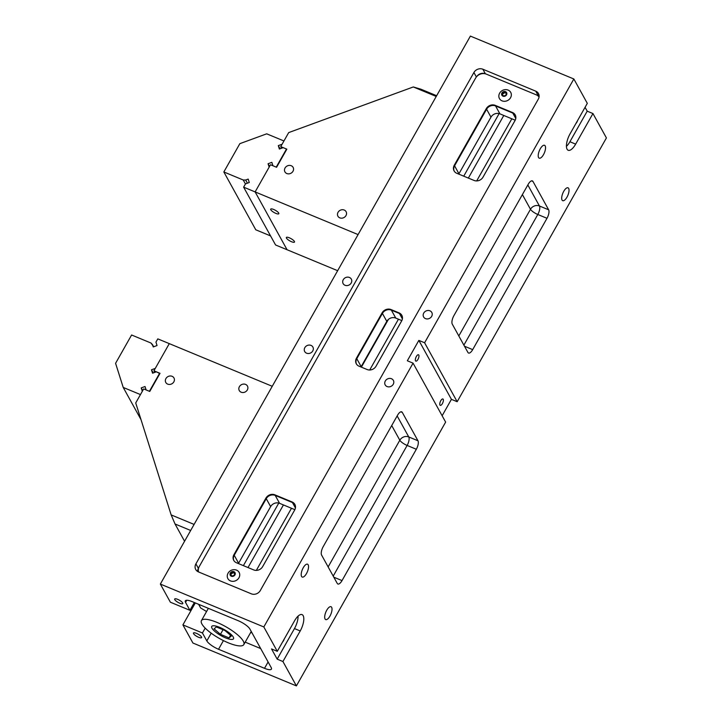 <?xml version="1.0" encoding="UTF-8"?>
<svg xmlns="http://www.w3.org/2000/svg" width="722" height="722" viewBox="0 0 722 722"><rect width="100%" height="100%" fill="white"/><g stroke="black" fill="none" stroke-linecap="round" stroke-linejoin="round"><path stroke-width="1.08" d="M250.543 632.698A27.057 7.428 -150.5 0 0 251.879 632.607M207.828 608.114A27.057 7.428 -150.5 0 0 208.162 608.709M229.064 637.905L231.347 636.01L224.993 630.541L216.365 626.958L214.091 628.862L220.436 634.331L229.064 637.905L230.535 635.315M223.044 629.728L220.436 634.331M326.75 610.225A6.967 2.735 112.5 0 0 325.694 619.584A6.967 2.735 112.5 0 0 329.972 616.065A6.967 2.735 112.5 0 0 331.028 606.715A6.967 2.735 112.5 0 0 326.75 610.225M303.258 567.718A6.967 2.735 112.5 0 0 302.202 577.068A6.967 2.735 112.5 0 0 306.489 573.557A6.967 2.735 112.5 0 0 307.536 564.198A6.967 2.735 112.5 0 0 303.258 567.718M540.264 148.813A6.967 2.735 112.5 0 0 539.208 158.163A6.967 2.735 112.5 0 0 543.495 154.652A6.967 2.735 112.5 0 0 544.541 145.293A6.967 2.735 112.5 0 0 540.264 148.813M563.747 191.321A6.967 2.735 112.5 0 0 562.7 200.68A6.967 2.735 112.5 0 0 566.978 197.16A6.967 2.735 112.5 0 0 568.034 187.81A6.967 2.735 112.5 0 0 563.747 191.321M282.537 642.038A3.448 1.354 112.5 0 0 283.484 640.766A3.448 1.354 112.5 0 0 284.197 639.096M440.781 400.719A3.448 1.354 112.5 0 0 440.258 405.349A3.448 1.354 112.5 0 0 442.378 403.607A3.448 1.354 112.5 0 0 442.902 398.977A3.448 1.354 112.5 0 0 440.781 400.719M416.359 356.506A3.448 1.354 112.5 0 0 415.836 361.135A3.448 1.354 112.5 0 0 417.957 359.394A3.448 1.354 112.5 0 0 418.48 354.764A3.448 1.354 112.5 0 0 416.359 356.506M575.912 123.498A3.448 1.354 112.5 0 0 576.851 122.235A3.448 1.354 112.5 0 0 577.573 120.565M311.002 345.387A4.666 4.097 -28.9 0 0 305.677 346.551A4.666 4.097 -28.9 0 0 304.711 351.551A4.666 4.097 -28.9 0 0 306.588 353.193A4.666 4.097 -28.9 0 0 311.913 352.038A4.666 4.097 -28.9 0 0 312.879 347.038A4.666 4.097 -28.9 0 0 311.002 345.387M349.439 277.456A4.666 4.097 -28.9 0 0 344.105 278.62A4.666 4.097 -28.9 0 0 343.14 283.62A4.666 4.097 -28.9 0 0 345.017 285.271A4.666 4.097 -28.9 0 0 350.35 284.107A4.666 4.097 -28.9 0 0 351.316 279.107A4.666 4.097 -28.9 0 0 349.439 277.456M391.477 378.734A4.666 4.097 -28.9 0 0 386.153 379.898A4.666 4.097 -28.9 0 0 385.187 384.898A4.666 4.097 -28.9 0 0 387.064 386.55A4.666 4.097 -28.9 0 0 392.389 385.386A4.666 4.097 -28.9 0 0 393.355 380.386A4.666 4.097 -28.9 0 0 391.477 378.734M429.915 310.803A4.666 4.097 -28.9 0 0 424.59 311.967A4.666 4.097 -28.9 0 0 423.615 316.967A4.666 4.097 -28.9 0 0 425.493 318.619A4.666 4.097 -28.9 0 0 430.826 317.454A4.666 4.097 -28.9 0 0 431.792 312.455A4.666 4.097 -28.9 0 0 429.915 310.803M196.447 633.356A4.666 1.282 -150.5 0 0 193.46 633.023A4.666 1.282 -150.5 0 0 198.604 637.273A4.666 1.282 -150.5 0 0 201.591 637.616A4.666 1.282 -150.5 0 0 196.447 633.356M177.657 599.35A4.666 1.282 -150.5 0 0 174.679 599.007A4.666 1.282 -150.5 0 0 179.814 603.258A4.666 1.282 -150.5 0 0 182.801 603.601A4.666 1.282 -150.5 0 0 177.657 599.35M442.135 415.755L451.421 399.338L418.85 340.396L407.325 360.774L413.065 363.157L445.636 422.099L296.39 685.9L282.925 661.523L300.217 630.956A12.175 4.774 112.5 0 0 302.058 614.612A12.175 4.774 112.5 0 0 294.585 620.758L277.284 651.325L263.819 626.949L160.347 584.071L470.383 36.1L573.846 78.978L424.599 342.769L457.17 401.721L606.417 137.929L592.952 113.553L575.651 144.12A12.175 4.774 112.5 0 1 568.178 150.266A12.175 4.774 112.5 0 1 570.019 133.922L587.311 103.354L573.846 78.978M413.065 363.157L263.819 626.949M397.154 415.926L408.769 436.954L417.966 440.763L402.307 412.424A6.76 2.653 -67.5 0 0 401.694 411.838A6.76 2.653 -67.5 0 0 397.542 415.249L323.239 546.581A6.76 2.653 -67.5 0 0 321.597 555.074L337.255 583.421A6.76 2.653 -67.5 0 0 337.869 584.008A6.76 2.653 -67.5 0 0 342.02 580.587L416.332 449.255L407.127 445.447A6.76 1.859 29.5 0 1 399.817 440.23L391.712 425.556M417.966 440.763A6.76 2.653 -67.5 0 1 416.332 449.255M527.827 184.967L539.442 205.987L548.639 209.804L532.98 181.457L531.518 180.852M548.639 209.804A6.76 2.653 -67.5 0 1 546.996 218.297L537.8 214.488A6.76 1.859 29.5 0 1 530.489 209.272L522.385 194.588M464.49 346.226L472.693 349.628L546.996 218.297M472.693 349.628A6.76 2.653 -67.5 0 1 468.542 353.04A6.76 2.653 -67.5 0 1 467.928 352.453L452.27 324.115A6.76 2.653 -67.5 0 1 453.912 315.622L528.215 184.29A6.76 2.653 -67.5 0 1 532.367 180.87A6.76 2.653 -67.5 0 1 532.98 181.457M294.865 509.669L279.585 503.333A6.76 5.938 -28.9 0 0 270.633 506.609L238.603 563.223A6.76 5.938 -28.9 0 0 238.413 563.575M515.21 120.195L499.931 113.868A6.76 5.938 -28.9 0 0 490.978 117.145L458.948 173.758A6.76 5.938 -28.9 0 0 458.768 174.11M401.838 320.595L395.755 318.077A6.76 5.938 -28.9 0 0 386.802 321.353L361.18 366.641A6.76 5.938 -28.9 0 0 360.991 366.993M476.691 76.595A6.76 5.938 151.1 0 1 485.364 73.761L485.897 73.978M197.584 571.463A6.76 5.938 151.1 0 1 198.415 568.404L198.604 568.07M536.69 95.024L538.251 95.674A6.76 5.938 151.1 0 1 539.126 96.125M356.469 364.068A6.76 5.938 151.1 0 1 356.794 358.699L382.416 313.42A6.76 5.938 151.1 0 1 391.369 310.135L399.41 313.474A6.76 5.938 151.1 0 1 401.964 315.586A6.76 5.938 -28.9 0 0 399.41 313.474L391.369 310.135A6.76 5.938 -28.9 0 0 382.416 313.42L356.794 358.699A6.76 5.938 -28.9 0 0 356.469 364.068M454.246 171.186A6.76 5.938 151.1 0 1 454.571 165.816L486.601 109.212A6.76 5.938 151.1 0 1 495.545 105.935L512.791 113.074A6.76 5.938 151.1 0 1 515.346 115.186A6.76 5.938 -28.9 0 0 512.791 113.074L495.545 105.935A6.76 5.938 -28.9 0 0 486.601 109.212L454.571 165.816A6.76 5.938 -28.9 0 0 454.246 171.186M233.901 560.651A6.76 5.938 151.1 0 1 234.217 555.29L266.247 498.676A6.76 5.938 151.1 0 1 275.199 495.4L292.446 502.548A6.76 5.938 151.1 0 1 294.991 504.66A6.76 5.938 -28.9 0 0 292.446 502.548L275.199 495.4A6.76 5.938 -28.9 0 0 266.247 498.676L234.217 555.29A6.76 5.938 -28.9 0 0 233.901 560.651M451.421 399.338L457.17 401.721M296.39 685.9L192.918 643.022L182.901 624.882L202.44 632.986L206.826 640.919L211.194 633.194M566.427 146.358A12.175 4.774 112.5 0 0 569.911 141.738L587.203 111.17L585.073 107.316M587.203 111.17L592.952 113.553M277.284 651.325L271.535 648.943L277.176 659.141L282.925 661.523M186.727 600.262L185.536 602.374L189.913 610.307L170.374 602.211L160.347 584.071M185.536 602.374A10.821 2.969 29.5 0 1 185.31 600.857A10.821 2.969 29.5 0 1 192.223 601.652L238.215 620.703A10.821 2.969 29.5 0 1 249.911 629.052L271.21 667.597A10.821 2.969 29.5 0 1 271.427 669.113A10.821 2.969 29.5 0 1 264.514 668.319L268.106 661.975M223.432 640.604L218.531 649.268L264.514 668.319M218.531 649.268A10.821 2.969 29.5 0 1 206.826 640.919M195.319 602.933L182.901 624.882M418.85 340.396L424.599 342.769M473.912 72.507A6.76 5.938 151.1 0 1 482.865 69.222L535.742 91.143A6.76 5.938 151.1 0 1 538.459 93.526A6.76 5.938 151.1 0 1 538.287 99.185L260.29 590.542A6.76 5.938 151.1 0 1 251.337 593.827L198.451 571.905A6.76 5.938 151.1 0 1 195.734 569.523A6.76 5.938 151.1 0 1 195.906 563.864L473.912 72.507L476.376 76.965M511.835 118.796L476.682 180.924M398.454 319.196L369.709 369.989M291.48 508.27L256.337 570.389M503.785 115.466L468.352 178.081M388.382 319.44L361.379 367.155M283.43 504.931L248.007 567.546M202.44 632.986L205.192 628.122M499.137 113.598L463.732 176.168M278.782 503.063L243.386 565.633M194.326 602.518L189.913 610.307M328.14 566.923L399.817 440.23A6.76 5.938 -28.9 0 1 408.769 436.954A6.76 2.653 -67.5 0 1 407.127 445.447L333.212 576.102M458.813 335.956L530.489 209.272A6.76 5.938 -28.9 0 1 539.442 205.987A6.76 2.653 -67.5 0 1 537.8 214.488L463.885 345.134M277.176 659.141L294.468 628.573A12.175 4.774 112.5 0 0 298.06 616.137M225.517 637.851A12.518 3.439 -150.5 0 0 233.513 638.762A12.518 3.439 -150.5 0 0 219.723 627.364A12.518 3.439 -150.5 0 0 211.726 626.443A12.518 3.439 -150.5 0 0 225.517 637.851M228.26 642.806A24.349 6.688 -150.5 0 0 243.81 644.593A24.349 6.688 -150.5 0 0 216.988 622.4A24.349 6.688 -150.5 0 0 201.429 620.613A24.349 6.688 -150.5 0 0 228.26 642.806M539.054 96.992A8.113 7.13 -28.9 0 0 536.247 94.826L486.357 74.149A8.113 7.13 -28.9 0 0 475.618 78.084L199.281 566.508A8.113 7.13 -28.9 0 0 198.523 571.932M367.074 369.511A6.76 5.938 -28.9 0 0 376.027 366.235L401.649 320.947A6.76 5.938 -28.9 0 0 401.82 315.297A6.76 5.938 -28.9 0 0 399.104 312.906L391.053 309.567A6.76 5.938 -28.9 0 0 382.1 312.852L356.478 358.139A6.76 5.938 -28.9 0 0 356.307 363.789A6.76 5.938 -28.9 0 0 359.024 366.18L367.074 369.511M233.91 554.722A6.76 5.938 -28.9 0 0 233.729 560.371A6.76 5.938 -28.9 0 0 236.455 562.763L253.693 569.911A6.76 5.938 -28.9 0 0 262.646 566.626L294.675 510.021A6.76 5.938 -28.9 0 0 294.847 504.371A6.76 5.938 -28.9 0 0 292.13 501.98L274.883 494.832A6.76 5.938 -28.9 0 0 265.931 498.108L233.91 554.722L238.603 563.223M515.021 120.556A6.76 5.938 -28.9 0 0 515.201 114.897A6.76 5.938 -28.9 0 0 512.476 112.515L495.238 105.367A6.76 5.938 -28.9 0 0 486.285 108.643L454.255 165.248A6.76 5.938 -28.9 0 0 454.084 170.906A6.76 5.938 -28.9 0 0 456.8 173.298L474.047 180.437A6.76 5.938 -28.9 0 0 483 177.161L515.021 120.556M234.966 569.73A6.976 6.976 0 0 0 227.818 573.674A6.426 5.641 -28.9 0 0 230.67 580.975A6.426 5.641 -28.9 0 0 238.955 577.781A6.426 5.641 -28.9 0 0 234.957 569.721M234.93 574.911A2.708 2.374 -28.9 0 0 232.592 571.517A2.708 2.374 -28.9 0 0 230.372 575.443A2.708 2.374 -28.9 0 0 234.93 574.911M230.643 573.133L230.679 575.244L232.665 576.066L234.623 574.775L234.587 572.672L232.601 571.842L230.643 573.133L231.157 575.434M234.605 573.358L233.089 572.726L231.13 574.017M233.089 572.726L232.601 571.842M506.555 89.681A6.976 6.976 0 0 0 499.407 93.634A6.426 5.641 -28.9 0 0 502.259 100.936A6.426 5.641 -28.9 0 0 510.553 97.732A6.426 5.641 -28.9 0 0 506.546 89.681M506.528 94.862A2.708 2.374 -28.9 0 0 504.191 91.477A2.708 2.374 -28.9 0 0 501.971 95.394A2.708 2.374 -28.9 0 0 506.528 94.862M502.232 93.084L502.268 95.196L504.263 96.026L506.221 94.735L506.185 92.624L504.191 91.802L502.232 93.084L502.747 95.394M506.194 93.309L504.678 92.687L502.729 93.968M504.678 92.687L504.191 91.802M245.57 384.393A4.666 4.097 -28.9 0 0 240.245 385.557A4.666 4.097 -28.9 0 0 239.28 390.557A4.666 4.097 -28.9 0 0 241.148 392.208A4.666 4.097 -28.9 0 0 246.482 391.044A4.666 4.097 -28.9 0 0 247.447 386.044A4.666 4.097 -28.9 0 0 245.57 384.393M172.089 376.306A4.666 4.097 -28.9 0 0 166.764 377.471A4.666 4.097 -28.9 0 0 165.798 382.47A4.666 4.097 -28.9 0 0 167.675 384.122A4.666 4.097 -28.9 0 0 173 382.958A4.666 4.097 -28.9 0 0 173.966 377.958A4.666 4.097 -28.9 0 0 172.089 376.306M184.57 541.256L175.04 523.991L190.68 530.471M154.797 372.39L153.921 370.801L160.013 373.328L149.761 391.441L143.669 388.914L135.727 402.957L171.159 514.912L175.04 523.991M171.159 514.912L194.101 524.425M153.921 370.801L169.291 343.627L272.248 386.297M250.895 632.084A26.037 7.148 -150.5 0 0 251.527 631.985M245.2 642.147L260.696 648.573M198.622 604.305L200.635 607.951L206.564 611.525M115.583 363.301L131.603 334.999L151.006 343.04L153.678 346.768L152.513 344.656L153.235 346.93L152.513 344.656L151.006 343.04L131.603 334.999L115.583 363.301L123.218 387.434L115.583 363.301M157.035 345.54L153.235 346.93L157.035 345.54L155.952 342.129L157.793 338.871L169.291 343.627L155.275 368.4L151.476 369.79L153.226 372.958L151.476 369.79L155.275 368.4L169.291 343.627L157.793 338.871L155.952 342.129L157.035 345.54M141.232 387.904L142.721 390.602L141.232 387.904L145.032 386.514L146.106 389.925L149.418 391.297L146.106 389.925L145.032 386.514L141.232 387.904L142.306 391.324L140.465 394.582L123.218 387.434L140.998 419.608L123.218 387.434L140.465 394.582L142.306 391.324L141.232 387.904M156.358 371.812L152.559 373.202L151.476 369.79L152.559 373.202L156.358 371.812L159.67 373.184L149.418 391.297L159.878 373.563L156.358 371.812M289.341 237.809A4.666 1.282 29.5 0 1 294.486 242.06A4.666 1.282 29.5 0 1 291.498 241.717A4.666 1.282 29.5 0 1 286.363 237.466A4.666 1.282 29.5 0 1 289.341 237.809M273.683 209.47A4.666 1.282 29.5 0 1 278.827 213.721A4.666 1.282 29.5 0 1 275.84 213.378A4.666 1.282 29.5 0 1 270.705 209.127A4.666 1.282 29.5 0 1 273.683 209.47M344.213 210.039A4.666 4.097 151.1 0 1 346.091 211.69A4.666 4.097 151.1 0 1 345.125 216.69A4.666 4.097 151.1 0 1 339.8 217.854A4.666 4.097 151.1 0 1 337.923 216.203A4.666 4.097 151.1 0 1 338.889 211.203A4.666 4.097 151.1 0 1 344.213 210.039M291.237 165.726A4.666 4.097 151.1 0 1 293.114 167.369A4.666 4.097 151.1 0 1 292.139 172.368A4.666 4.097 151.1 0 1 286.815 173.533A4.666 4.097 151.1 0 1 284.937 171.89A4.666 4.097 151.1 0 1 285.903 166.89A4.666 4.097 151.1 0 1 291.237 165.726M281.625 148.218L280.75 146.629L288.692 132.595L413.291 86.956L421.007 89.239L436.648 95.719M280.75 146.629L286.842 149.156L276.589 167.269L270.497 164.751L255.128 191.917L358.085 234.587M413.291 86.956L436.232 96.459M269.55 166.43L268.061 163.741L269.144 167.152L255.128 191.917L287.067 249.74L255.128 191.917L243.63 187.151L275.569 244.975L337.652 270.696M270.56 235.913L255.778 229.786L223.838 171.962L239.848 143.66L266.707 133.823L283.954 140.97L282.103 144.229L278.313 145.618L279.387 149.039L283.186 147.64L286.499 149.012L276.246 167.134L272.934 165.762L271.86 162.342L268.061 163.741M247.411 183.189L245.66 180.022L243.242 180.004L245.435 183.966M245.66 180.022L248.188 179.092L249.27 182.504L245.471 183.893L243.63 187.151M243.242 180.004L223.838 171.962M280.055 148.786L278.313 145.618M482.865 69.222L485.364 73.761M195.906 563.864L198.415 568.404M535.742 91.143L538.251 95.674M495.238 105.367L499.931 113.868M515.77 118.471L512.476 112.515M454.255 165.248L458.948 173.758M490.978 117.145L486.285 108.643M391.053 309.567L395.755 318.077M402.398 318.871L399.104 312.906M386.802 321.353L382.1 312.852M356.478 358.139L361.18 366.641M274.883 494.832L279.585 503.333M295.424 507.945L292.13 501.98M270.633 506.609L265.931 498.108M402.307 412.424L400.845 411.82M333.817 577.194L342.02 580.587M294.468 628.573L300.217 630.956M569.911 141.738L575.651 144.12M208.369 608.339L201.429 620.613M251.247 631.461L243.81 644.593"/></g></svg>
